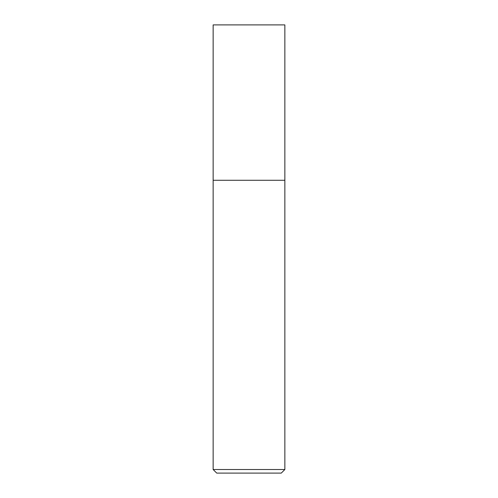 <?xml version="1.0" encoding="UTF-8"?>
<svg xmlns="http://www.w3.org/2000/svg" width="498" height="498" viewBox="0 0 498 498"><rect width="100%" height="100%" fill="white"/><g stroke="black" fill="none" stroke-linecap="round" stroke-linejoin="round"><path stroke-width="0.75" d="M249 469.514L284.856 469.514L284.856 24.9L213.144 24.9L213.144 180.276L284.856 180.276L213.144 180.276L213.144 469.514L249 469.514M213.144 469.514L216.73 473.1L281.27 473.1L284.856 469.514"/></g></svg>
